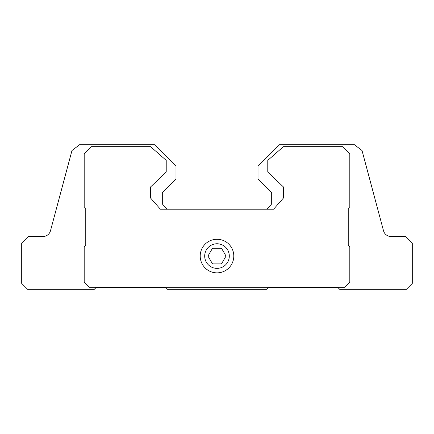 <?xml version="1.0" encoding="UTF-8"?>
<svg xmlns="http://www.w3.org/2000/svg" width="434" height="434" viewBox="0 0 434 434"><rect width="100%" height="100%" fill="white"/><g stroke="black" fill="none" stroke-linecap="round" stroke-linejoin="round"><path stroke-width="0.65" d="M212.492 263.872L221.508 263.872L226.022 256.06L221.508 248.248L212.492 248.248L207.978 256.06L212.492 263.872M204.696 256.06A12.304 12.304 0 0 0 223.152 266.715A12.304 12.304 0 0 0 223.152 245.405A12.304 12.304 0 0 0 204.696 256.06M50.49 230.742A7.812 7.812 0 0 1 42.944 236.53A7.812 7.812 0 0 0 50.49 230.742L71.973 150.549L79.547 144.739L154.504 144.739L175.987 166.222L175.987 179.112L162.316 192.783L162.316 203.915L166.944 209.188M391.056 236.53A7.812 7.812 0 0 1 383.51 230.742A7.812 7.812 0 0 0 391.056 236.53L405.757 236.53L412.3 243.073L412.3 283.402L406.441 289.261L339.648 289.261L337.771 287.384L268.874 287.384L266.997 289.261L167.003 289.261L165.126 287.384L96.229 287.384L94.352 289.261L27.559 289.261L21.7 283.402L21.7 243.073L28.243 236.53L42.944 236.53M383.51 230.742L362.027 150.549L354.453 144.739L279.496 144.739L258.013 166.222L258.013 179.112L271.684 192.783L271.684 203.915L267.056 209.188M344.726 287.308L349.804 282.23L349.804 246.724L348.242 245.161L348.242 208.407L349.804 206.844L349.804 153.723L342.773 146.692L283.402 146.692L267.778 160.363L267.778 172.081L283.402 186.924L283.402 198.056L273.637 209.188L160.363 209.188L150.598 198.056L150.598 186.924L166.222 172.081L166.222 160.363L150.598 146.692L91.227 146.692L84.196 153.723L84.196 206.844L85.758 208.407L85.758 245.161L84.196 246.724L84.196 282.23L89.274 287.308L344.726 287.308M200.204 256.06A16.796 16.796 0 0 0 225.398 270.604A16.796 16.796 0 0 0 225.398 241.516A16.796 16.796 0 0 0 200.204 256.06"/></g></svg>
